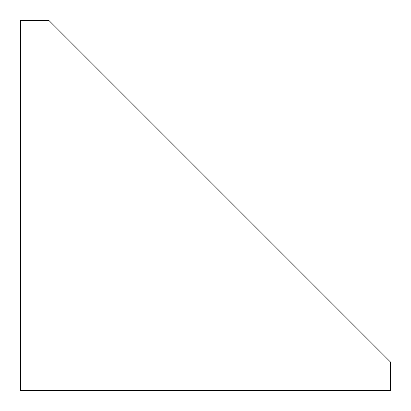 <?xml version="1.0" encoding="UTF-8"?>
<svg xmlns="http://www.w3.org/2000/svg" width="411" height="411" viewBox="0 0 411 411"><rect width="100%" height="100%" fill="white"/><g stroke="black" fill="none" stroke-linecap="round" stroke-linejoin="round"><path stroke-width="0.62" d="M20.55 390.45L390.45 390.45L390.45 361.999L49.001 20.55L20.55 20.55L20.55 390.45"/></g></svg>
